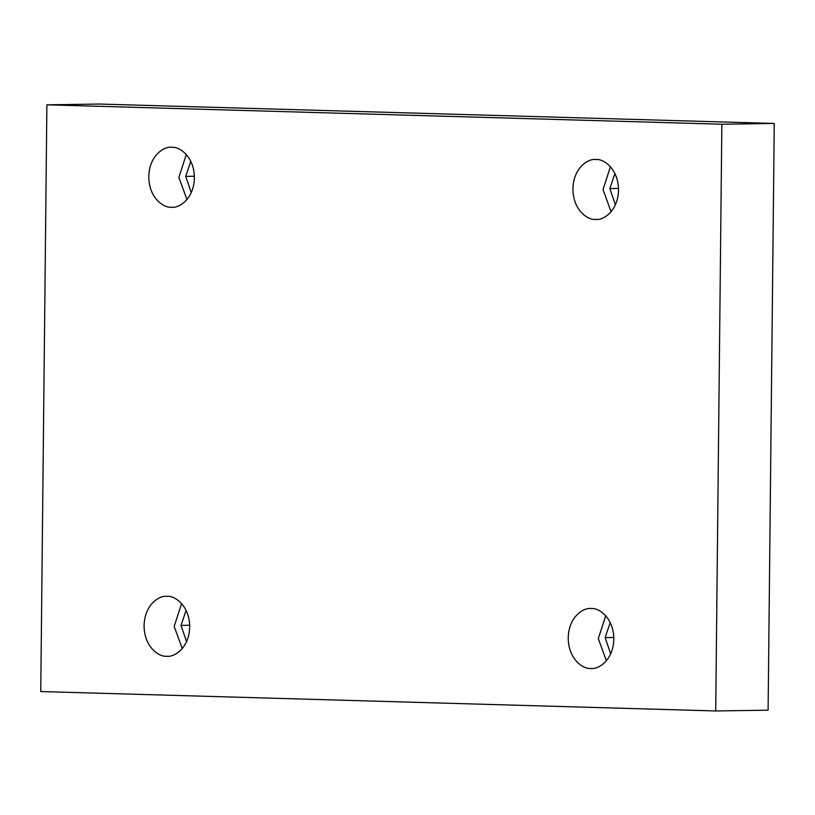 <?xml version="1.0" encoding="UTF-8"?>
<svg xmlns="http://www.w3.org/2000/svg" width="815" height="815" viewBox="0 0 815 815"><rect width="100%" height="100%" fill="white"/><g stroke="black" fill="none" stroke-linecap="round" stroke-linejoin="round"><path stroke-width="1.22" d="M171.272 207.214C164.589 208.222 148.87 198.789 148.788 176.621C149.328 154.473 165.241 145.946 171.904 147.342C165.241 145.946 149.328 154.473 148.788 176.621C148.87 198.789 164.589 208.222 171.272 207.214C177.935 208.609 193.848 200.083 194.388 177.935C194.316 155.767 178.587 146.333 171.904 147.342C178.587 146.333 194.316 155.767 194.388 177.935C193.848 200.083 177.935 208.609 171.272 207.214L172.036 207.214M194.378 176.244L185.708 176.376L191.27 192.625L185.708 176.376L194.378 176.244M595.408 219.408C588.725 220.417 572.996 210.983 572.914 188.815C573.465 166.667 589.377 158.141 596.03 159.536C589.377 158.141 573.465 166.667 572.914 188.815C572.996 210.983 588.725 220.417 595.408 219.408C602.061 220.804 617.984 212.277 618.524 190.129C618.442 167.961 602.713 158.528 596.03 159.536C602.713 158.528 618.442 167.961 618.524 190.129C617.984 212.277 602.061 220.804 595.408 219.408L596.162 219.418M618.504 188.438L609.834 188.571L615.396 204.82L609.834 188.571L618.504 188.438M590.702 668.432C584.019 669.441 568.289 660.007 568.218 637.839C568.758 615.692 584.671 607.165 591.333 608.561C584.671 607.165 568.758 615.692 568.218 637.839C568.289 660.007 584.019 669.441 590.702 668.432C597.364 669.828 613.277 661.301 613.817 639.154C613.746 616.986 598.016 607.552 591.333 608.561C598.016 607.552 613.746 616.986 613.817 639.154C613.277 661.301 597.364 669.828 590.702 668.432L591.466 668.443M613.807 637.462L605.138 637.595L610.7 653.844L605.138 637.595L613.807 637.462M166.576 656.238C159.893 657.247 144.163 647.813 144.082 625.645C144.622 603.497 160.545 594.97 167.197 596.366C160.545 594.97 144.622 603.497 144.082 625.645C144.163 647.813 159.893 657.247 166.576 656.238C173.228 657.634 189.141 649.107 189.691 626.959C189.61 604.791 173.88 595.357 167.197 596.366C173.88 595.357 189.61 604.791 189.691 626.959C189.141 649.107 173.228 657.634 166.576 656.238L167.33 656.238M189.671 625.268L181.001 625.4L186.564 641.65L181.001 625.4L189.671 625.268M774.25 123.452L99.287 104.045L46.893 104.819L721.856 124.226L774.25 123.452L721.856 124.226L715.713 710.955L40.75 691.548L46.893 104.819L99.287 104.045L774.25 123.452L768.107 710.181L715.713 710.955L768.107 710.181L774.25 123.452M721.856 124.226L46.893 104.819L40.75 691.548L715.713 710.955L721.856 124.226M186.105 610.384L181.001 625.4L186.105 610.384M181.592 603.579L174.166 626.399L182.254 648.587L174.166 626.399L181.592 603.579M167.197 596.366L166.443 596.366M610.231 622.579L605.138 637.595L610.231 622.579M605.728 615.773L598.302 638.593L606.391 660.782L598.302 638.593L605.728 615.773M591.333 608.561L590.58 608.561M614.938 173.554L609.834 188.571L614.938 173.554M610.425 166.749L602.998 189.569L611.087 211.757L602.998 189.569L610.425 166.749M596.03 159.536L595.276 159.536M190.802 161.36L185.708 176.376L190.802 161.36M186.299 154.555L178.872 177.375L186.961 199.563L178.872 177.375L186.299 154.555M171.904 147.342L171.15 147.342"/></g></svg>
